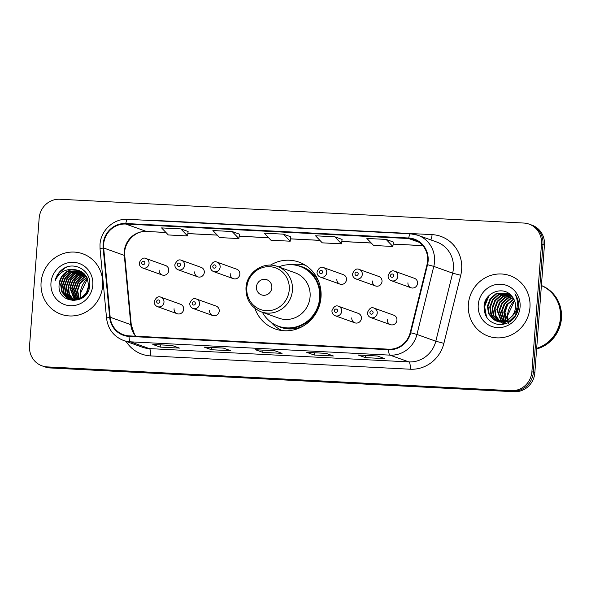 <?xml version="1.0" encoding="UTF-8"?>
<svg xmlns="http://www.w3.org/2000/svg" width="591" height="591" viewBox="0 0 591 591"><rect width="100%" height="100%" fill="white"/><g stroke="black" fill="none" stroke-linecap="round" stroke-linejoin="round"><path stroke-width="0.89" d="M254.898 308.369A35.475 33.923 -70.3 0 0 275.022 328.892A35.475 33.923 -70.3 0 0 321.002 297.243A35.475 33.923 -70.3 0 0 298.972 262.108A35.475 33.923 -70.3 0 0 270.397 265.16M209.613 310.563A5.024 4.802 -70.3 0 0 212.73 315.535A5.024 4.802 -70.3 0 0 219.231 311.058A5.024 4.802 -70.3 0 0 216.114 306.086L196.404 299.016A5.024 4.802 109.7 0 1 199.522 303.988A5.024 4.802 109.7 0 1 193.013 308.465L212.73 315.535M351.778 317.855A5.024 4.802 -70.3 0 0 354.895 322.826A5.024 4.802 -70.3 0 0 361.404 318.35A5.024 4.802 -70.3 0 0 358.286 313.378L338.577 306.308A5.024 4.802 109.7 0 1 341.694 311.28A5.024 4.802 109.7 0 1 335.186 315.757L354.895 322.826M387.319 319.679A5.024 4.802 -70.3 0 0 390.437 324.651A5.024 4.802 -70.3 0 0 396.945 320.174A5.024 4.802 -70.3 0 0 393.828 315.202L374.118 308.133A5.024 4.802 109.7 0 1 377.235 313.104A5.024 4.802 109.7 0 1 370.727 317.581L390.437 324.651M174.064 308.738A5.024 4.802 -70.3 0 0 177.182 313.718A5.024 4.802 -70.3 0 0 183.69 309.233A5.024 4.802 -70.3 0 0 180.573 304.262L160.863 297.192A5.024 4.802 109.7 0 1 163.98 302.164A5.024 4.802 109.7 0 1 157.472 306.648L177.182 313.718M372.389 280.976A5.024 4.802 -70.3 0 0 375.507 285.955A5.024 4.802 -70.3 0 0 382.015 281.471A5.024 4.802 -70.3 0 0 378.897 276.499L359.188 269.43A5.024 4.802 109.7 0 1 362.305 274.401A5.024 4.802 109.7 0 1 355.797 278.886C353.61 277.962 352.524 276.278 352.554 273.825C354.356 269.629 356.572 268.166 359.188 269.43M407.938 282.801A5.024 4.802 -70.3 0 0 411.048 287.773A5.024 4.802 -70.3 0 0 417.556 283.296A5.024 4.802 -70.3 0 0 414.439 278.324L394.729 271.254A5.024 4.802 109.7 0 1 397.846 276.226A5.024 4.802 109.7 0 1 391.338 280.703C389.151 279.787 388.065 278.095 388.095 275.65C389.897 271.454 392.114 269.991 394.729 271.254M230.224 273.692A5.024 4.802 -70.3 0 0 233.342 278.664A5.024 4.802 -70.3 0 0 239.843 274.18A5.024 4.802 -70.3 0 0 236.732 269.208L217.015 262.138A5.024 4.802 109.7 0 1 220.133 267.11A5.024 4.802 109.7 0 1 213.632 271.594C211.438 270.671 210.359 268.986 210.381 266.534C212.191 262.338 214.4 260.875 217.015 262.138M336.848 279.159A5.024 4.802 -70.3 0 0 339.965 284.131A5.024 4.802 -70.3 0 0 346.474 279.654A5.024 4.802 -70.3 0 0 343.356 274.675L323.646 267.612A5.024 4.802 109.7 0 1 326.764 272.584A5.024 4.802 109.7 0 1 320.256 277.061C318.069 276.137 316.983 274.453 317.012 272C318.815 267.804 321.024 266.342 323.646 267.612M194.683 271.867A5.024 4.802 -70.3 0 0 197.8 276.839A5.024 4.802 -70.3 0 0 204.301 272.362A5.024 4.802 -70.3 0 0 201.184 267.391L181.474 260.321A5.024 4.802 109.7 0 1 184.591 265.293A5.024 4.802 109.7 0 1 178.083 269.769C175.896 268.846 174.818 267.162 174.84 264.709C176.643 260.513 178.859 259.05 181.474 260.321M159.134 270.043A5.024 4.802 -70.3 0 0 162.252 275.014A5.024 4.802 -70.3 0 0 168.76 270.538A5.024 4.802 -70.3 0 0 165.643 265.566L145.933 258.496A5.024 4.802 109.7 0 1 149.05 263.468A5.024 4.802 109.7 0 1 142.542 267.945C140.355 267.029 139.269 265.337 139.299 262.884C141.101 258.695 143.317 257.233 145.933 258.496M42.02 365.844L44.968 366.9A20.079 19.2 -70.3 0 0 50.242 367.957L514.089 391.744A20.079 19.2 -70.3 0 0 534.84 372.773L544.444 245.043A20.079 19.2 -70.3 0 0 531.974 225.156L530.504 224.624A20.079 19.2 -70.3 0 1 542.966 244.511A20.079 19.2 -70.3 0 0 530.504 224.624L529.026 224.1A20.079 19.2 -70.3 0 0 523.752 223.043L59.905 199.256A20.079 19.2 -70.3 0 0 39.154 218.227L29.55 345.957A20.079 19.2 -70.3 0 0 42.02 365.844A20.079 19.2 -70.3 0 0 47.295 366.9L511.141 390.688A20.079 19.2 -70.3 0 0 531.893 371.717L541.496 243.987A20.079 19.2 -70.3 0 0 529.026 224.1M43.49 366.376A20.079 19.2 -70.3 0 0 48.772 367.432L512.619 391.22A20.079 19.2 -70.3 0 0 533.363 372.249L542.966 244.511L533.363 372.249A20.079 19.2 -70.3 0 1 512.619 391.22L48.772 367.432A20.079 19.2 -70.3 0 1 43.49 366.376M41.089 282.439A32.128 30.725 -70.3 0 0 61.036 314.257A32.128 30.725 -70.3 0 0 102.679 285.593A32.128 30.725 -70.3 0 0 82.733 253.775A32.128 30.725 -70.3 0 0 41.089 282.439A32.128 30.725 -70.3 0 0 61.036 314.257A32.128 30.725 -70.3 0 0 102.679 285.593A32.128 30.725 -70.3 0 0 82.733 253.775A32.128 30.725 -70.3 0 0 41.089 282.439M468.368 304.35A32.128 30.725 -70.3 0 0 488.314 336.168A32.128 30.725 -70.3 0 0 529.957 307.505A32.128 30.725 -70.3 0 0 510.011 275.687A32.128 30.725 -70.3 0 0 468.368 304.35A32.128 30.725 -70.3 0 0 488.314 336.168A32.128 30.725 -70.3 0 0 529.957 307.505A32.128 30.725 -70.3 0 0 510.011 275.687A32.128 30.725 -70.3 0 0 468.368 304.35M103.639 244.275A21.416 20.486 109.7 0 1 125.765 224.041L408.691 238.55A21.416 20.486 109.7 0 1 414.328 239.673A21.416 20.486 109.7 0 1 427.034 264.569L410.198 332.63A21.416 20.486 109.7 0 1 388.656 349.185L129.074 335.873A21.416 20.486 109.7 0 1 123.445 334.742A21.416 20.486 109.7 0 1 110.185 317.241L103.669 247.991A21.416 20.486 109.7 0 1 103.639 244.275M103.122 244.253A21.956 20.995 -70.3 0 0 103.159 248.057L109.667 317.308A21.956 20.995 -70.3 0 0 129.037 336.405L388.619 349.717A21.956 20.995 -70.3 0 0 410.693 332.748L427.529 264.687A21.956 20.995 -70.3 0 0 408.736 238.018L125.809 223.509A21.956 20.995 -70.3 0 0 103.122 244.253M342.086 239.429L334.794 236.792L315.542 235.802L322.28 242.849L341.532 243.832L342.086 239.407M239.436 234.169L232.145 231.524L212.893 230.542L219.63 237.582L238.882 238.572L239.436 234.147M290.757 236.799L283.466 234.162L264.221 233.172L270.959 240.219L290.203 241.202L290.765 236.777M377.353 355.981L384.719 358.619L365.474 357.636L358.109 354.992L377.353 355.981M223.376 348.084L230.749 350.729L211.497 349.739L204.131 347.094L223.376 348.084M172.055 345.454L179.42 348.092L160.176 347.109L152.81 344.464L172.055 345.454M326.025 353.344L333.398 355.989L314.153 355.006L306.781 352.362L326.025 353.344M274.704 350.714L282.07 353.359L262.825 352.369L255.46 349.732L274.704 350.714M386.115 239.421L366.871 238.439L373.608 245.479L392.852 246.469L393.414 242.044L386.115 239.421L392.852 246.469M180.816 228.894L161.572 227.912L168.309 234.952L187.554 235.942L188.115 231.509L180.816 228.894L187.554 235.942M262.825 352.369L262.995 350.131M314.153 355.006L314.316 352.768M160.176 347.109L160.346 344.871M211.497 349.739L211.667 347.501M365.474 357.636L365.644 355.398M283.466 234.162L290.203 241.202M232.145 231.524L238.882 238.572M334.794 236.792L341.532 243.832M281.523 343.689L262.278 342.706M230.195 341.059L210.95 340.069M178.874 338.429L159.629 337.439M332.844 346.319L313.599 345.336M384.172 348.956L364.928 347.966M79.024 299.149L77.185 290.373L79.844 283.008L86.855 277.319M79.327 299.031L77.643 290.536L80.302 283.178L87.01 277.607M77.842 299.541L75.338 289.716L78.005 282.35L83.878 277.172L86.205 276.226M78.13 299.452L75.803 289.878L78.463 282.513L84.336 277.334L86.367 276.492M76.704 299.807L73.498 289.051L76.158 281.685L82.038 276.514L85.51 275.258M76.985 299.755L73.956 289.221L76.623 281.855L82.496 276.677L85.688 275.495M75.604 299.977L71.659 288.393L74.318 281.028L80.191 275.849L84.779 274.394M75.877 299.947L72.117 288.556L74.776 281.19L80.657 276.012L84.964 274.601M74.54 300.051L69.812 287.728L72.479 280.363L78.352 275.192L84.018 273.611M74.806 300.043L70.277 287.898L72.937 280.533L78.81 275.354L84.21 273.803M74.34 300.62L73.712 300.198M73.506 300.043L69.081 294.37L67.972 287.071L70.632 279.706L76.512 274.527L83.235 272.916M73.757 300.051L69.487 294.407L68.43 287.233L71.097 279.868L76.97 274.697L83.434 273.086M73.358 300.464L72.708 300.095M72.494 299.962L67.352 293.971L66.133 286.413L68.792 279.048L74.665 273.869L82.415 272.296M73.602 300.509L72.959 300.125M72.745 299.992L67.817 294.141L66.591 286.576L69.25 279.211L75.131 274.032L82.622 272.444M73.676 300.73L72.627 300.331M72.398 300.235L71.733 299.918M71.511 299.807L70.255 299.039L65.512 293.313L64.286 285.749L66.953 278.383L72.826 273.205L81.58 271.734M73.535 300.679L72.856 300.405M72.634 300.302L71.976 299.969M71.755 299.851L65.97 293.476L64.751 285.911L67.411 278.553L73.284 273.374L81.794 271.867M74.85 300.671L71.467 299.94L74.274 300.716M70.558 299.578L68.408 298.374L63.673 292.656L62.447 285.091L65.106 277.726L70.986 272.547L80.716 271.247M71.696 300.021L71.016 299.74M70.794 299.637L68.874 298.536L64.131 292.818L62.905 285.254L65.571 277.888L71.445 272.71L80.93 271.365M74.858 269.636A15.13 14.472 -70.3 0 0 59.226 283.931C56.086 304.808 88.968 305.946 89.677 285.313C91.738 270.937 74.281 260.646 62.809 269.031C58.804 271.963 56.241 275.879 55.133 280.769C59.085 272.215 65.66 268.499 74.858 269.636L78.921 270.464L82.112 272.082L87.158 277.91L88.687 285.586L86.338 293.062L80.768 298.344L69.62 299.282L66.569 297.716L61.826 291.991L60.607 284.426L63.267 277.061L69.14 271.882L79.829 270.826M89.152 285.749L86.796 293.225L81.226 298.514L69.62 299.282M69.856 299.364L67.027 297.879L62.291 292.161L61.065 284.596L63.725 277.231L69.605 272.052L80.051 270.922M59.226 283.931L61.885 276.566L67.758 271.387L79.15 270.545M50.966 282.941A21.823 20.87 -70.3 0 0 70.255 305.71A21.823 20.87 -70.3 0 0 92.802 285.091A21.823 20.87 -70.3 0 0 73.513 262.323A21.823 20.87 -70.3 0 0 50.966 282.941M55.133 280.769L58.804 273.108L65.224 267.812L67.404 266.866M271.853 287.699A8.03 7.683 -70.3 0 0 264.753 279.321A8.03 7.683 -70.3 0 0 256.457 286.916A8.03 7.683 -70.3 0 0 263.556 295.293A8.03 7.683 -70.3 0 0 271.853 287.699M261.2 311.849L278.863 318.18A24.098 23.042 -70.3 0 0 310.09 296.682A24.098 23.042 -70.3 0 0 295.131 272.82L277.475 266.482C263.586 260.912 246.58 272.473 245.982 287.81C245.767 299.386 250.843 307.401 261.2 311.849A24.098 23.042 -70.3 0 0 292.434 290.351A24.098 23.042 -70.3 0 0 277.475 266.482M262.404 312.277A31.796 30.407 -70.3 0 0 278.472 326.217A31.796 30.407 -70.3 0 0 319.679 297.857A31.796 30.407 -70.3 0 0 299.94 266.364A31.796 30.407 -70.3 0 0 278.671 266.918M278.472 326.217L279.211 326.483A31.796 30.407 -70.3 0 0 320.418 298.123A31.796 30.407 -70.3 0 0 300.679 266.63L299.94 266.364M282.018 330.554A34.81 33.288 109.7 0 1 271.151 322.339M291.821 264.709A34.81 33.288 109.7 0 1 305.429 265.27M536.68 348.313A33.465 32.003 -70.3 0 0 560.438 318.047A33.465 32.003 -70.3 0 0 541.393 285.579A33.465 32.003 -70.3 0 1 560.623 318.113A33.465 32.003 -70.3 0 1 536.665 348.439M536.628 348.986A33.465 32.003 -70.3 0 0 561.45 318.409A33.465 32.003 -70.3 0 0 541.4 285.534M505.608 320.861L503.783 312.041L506.487 304.69L513.742 298.943M505.992 320.706L504.367 312.255L507.071 304.904L513.934 299.305M506.007 323.417L505.268 322.708M505.032 322.457L504.337 321.63M504.116 321.327L501.441 311.206L504.145 303.855L510.063 298.691L512.922 297.605M504.485 321.231L502.032 311.413L504.736 304.062L510.654 298.898L513.128 297.923M505.386 323.883L504.958 323.602M504.692 323.41L503.916 322.804M503.665 322.583L502.934 321.873M502.697 321.615L499.107 310.364L501.811 303.013L507.728 297.849L512.035 296.453M505.017 323.425L504.256 322.789M504.005 322.56L503.281 321.822M503.044 321.556L499.69 310.578L502.394 303.227L508.312 298.063L512.264 296.726M501.331 321.74L496.765 309.529L499.469 302.178L505.386 297.014L511.119 295.448M501.663 321.726L497.349 309.736L500.052 302.385L505.97 297.221L511.333 295.685M505.054 323.986L503.347 323.506M500.016 321.733L495.531 316.052L494.423 308.687L497.127 301.336L503.044 296.172L510.24 294.584M503.635 323.602L502.778 323.24M502.498 323.1L501.67 322.649M501.397 322.487L500.599 321.947M500.341 321.748L496.048 316.104L495.014 308.894L497.718 301.55L503.635 296.387L510.454 294.783M506.849 323.358L501.005 322.664M498.745 321.6L493.271 315.395L492.089 307.845L494.793 300.501L500.71 295.337L509.376 293.867M499.055 321.644L493.854 315.609L492.672 308.059L495.376 300.708L501.294 295.544L509.59 294.03M517.583 308.074L515.271 315.564L509.745 320.869L498.664 321.822M497.519 321.349L495.627 320.263L490.929 314.56L489.747 307.01L492.451 299.659L498.368 294.495L508.637 293.328M518.167 308.288L517.413 312.388M513.128 319.081L510.328 321.076L499.247 322.036M497.821 321.423L496.211 320.477L491.513 314.767L490.331 307.217L493.034 299.866L498.952 294.71L508.799 293.439M511.392 316.82A15.13 14.472 -70.3 0 0 515.507 307.335A15.13 14.472 -70.3 0 0 511.355 295.714C503 285.519 485.078 292.538 484.095 305.554C483.793 316.525 488.816 322.878 499.181 324.622C509.531 324.326 515.98 318.859 518.536 308.229L518.654 307.106C518.964 302.171 517.709 297.753 514.879 293.867C517.155 298.093 517.879 302.54 517.051 307.217C516.253 311.198 514.369 314.397 511.392 316.82L507.403 320.026L496.329 320.987L493.293 319.428L488.587 313.718L487.405 306.168L490.109 298.817L496.026 293.661L508.452 293.21M513.882 314.309L507.987 320.241L496.329 320.987M496.617 321.09L493.877 319.635L489.178 313.932L487.996 306.382L490.693 299.031L496.61 293.867L508.001 293.025M508.637 323.543L504.928 312.772L507.92 303.789M478.245 304.853A21.823 20.87 -70.3 0 0 497.533 327.621A21.823 20.87 -70.3 0 0 520.08 307.002A21.823 20.87 -70.3 0 0 500.791 284.234A21.823 20.87 -70.3 0 0 478.245 304.853M508.334 298.049A21.823 20.87 -70.3 0 0 507.396 298.965M486.556 317.116L484.605 306.522L489.112 295.522M485.277 314.678L484.317 306.419L487.08 297.916M50.242 367.957L47.295 366.9M544.444 245.043L541.496 243.987M534.84 372.773L531.893 371.717M514.089 391.744L511.141 390.688M125.765 224.041L146.398 231.443A21.416 20.486 -70.3 0 0 124.265 251.677A21.416 20.486 -70.3 0 0 124.302 255.386L130.81 324.644A21.416 20.486 -70.3 0 0 135.59 336.205M144.898 220.199A33.465 32.003 109.7 0 1 149.139 220.125L432.065 234.634A6.693 1.884 -87.1 0 1 430.817 239.902M432.065 234.634A33.465 32.003 109.7 0 1 461.645 269.54A33.465 32.003 109.7 0 1 460.721 275.295L443.885 343.349A33.465 32.003 109.7 0 1 410.228 369.22L150.653 355.908A33.465 32.003 109.7 0 1 126.038 341.362M427.529 264.687L433.787 266.386L452.647 273.153A26.772 25.605 -70.3 0 0 453.386 268.55A26.772 25.605 -70.3 0 0 436.764 242.037L417.903 235.27A26.772 25.605 109.7 0 1 433.787 266.386L416.95 334.447A26.772 25.605 109.7 0 1 390.023 355.139L130.448 341.827A6.693 1.884 -87.1 0 1 129.037 336.405M127.937 219.35A6.693 1.884 92.9 0 0 127.782 219.32C113.974 218.256 100.729 230.298 100.012 244.475L100.056 249.084A6.693 0.864 -5.4 0 1 103.159 248.057M388.619 349.717A6.693 1.884 92.9 0 0 390.023 355.139L408.891 361.906A26.772 25.605 -70.3 0 0 435.811 341.214L452.647 273.153L460.721 275.295M410.693 332.748L416.95 334.447L435.811 341.214L443.885 343.349M100.056 249.084L106.565 318.335A6.693 0.864 -5.4 0 1 109.667 317.308M150.653 355.908A6.693 1.884 -87.1 0 0 149.309 348.594L130.448 341.827A26.772 25.605 109.7 0 1 123.408 340.416L142.268 347.183A26.772 25.605 -70.3 0 0 149.309 348.594L408.891 361.906A6.693 1.884 -87.1 0 1 410.228 369.22M410.863 233.859A26.772 25.605 109.7 0 1 417.903 235.27L410.708 233.829L127.782 219.32A6.693 1.884 92.9 0 0 125.809 223.509M408.736 238.018A6.693 1.884 -87.1 0 1 410.708 233.829M408.691 238.55L419.388 242.384M422.816 245.612L393.155 244.09M371.207 242.967L341.827 241.46M319.879 240.338L290.506 238.83M268.558 237.708L239.178 236.201M217.229 235.07L187.857 233.563M165.908 232.44L146.398 231.443A12.049 3.383 -87.1 0 0 146.679 231.495C135.095 230.291 123.091 242.805 124.767 255.755A12.049 1.551 174.6 0 0 124.302 255.386L103.669 247.991M110.185 317.241L130.81 324.644A12.049 1.551 174.6 0 1 131.283 325.013L134.578 334.58L135.775 336.213M87.438 278.516A21.823 20.87 -70.3 0 0 80.25 293.446A21.823 20.87 -70.3 0 0 80.45 298.514M289.25 289.789A22.133 21.173 -70.3 0 0 269.688 266.696A22.133 21.173 -70.3 0 0 246.816 287.61A22.133 21.173 -70.3 0 0 266.378 310.703A22.133 21.173 -70.3 0 0 289.25 289.789M318.815 281.855A32.091 30.688 -70.3 0 0 297.14 265.514M275.775 325.094A32.091 30.688 -70.3 0 0 302.887 326.254M514.517 300.612A21.823 20.87 -70.3 0 0 507.529 315.358A21.823 20.87 -70.3 0 0 507.647 319.894M141.714 262.81A1.677 1.603 -70.3 0 0 143.192 264.554A1.677 1.603 -70.3 0 0 144.921 262.973A1.677 1.603 -70.3 0 0 143.443 261.229A1.677 1.603 -70.3 0 0 141.714 262.81M177.256 264.628A1.677 1.603 -70.3 0 0 178.733 266.378A1.677 1.603 -70.3 0 0 180.462 264.798A1.677 1.603 -70.3 0 0 178.984 263.047A1.677 1.603 -70.3 0 0 177.256 264.628M212.797 266.452A1.677 1.603 -70.3 0 0 214.274 268.196A1.677 1.603 -70.3 0 0 216.003 266.615A1.677 1.603 -70.3 0 0 214.526 264.871A1.677 1.603 -70.3 0 0 212.797 266.452M319.428 271.919A1.677 1.603 -70.3 0 0 320.906 273.67A1.677 1.603 -70.3 0 0 322.634 272.089A1.677 1.603 -70.3 0 0 321.157 270.338A1.677 1.603 -70.3 0 0 319.428 271.919M354.969 273.744A1.677 1.603 -70.3 0 0 356.447 275.487A1.677 1.603 -70.3 0 0 358.176 273.906A1.677 1.603 -70.3 0 0 356.698 272.163A1.677 1.603 -70.3 0 0 354.969 273.744M390.511 275.569A1.677 1.603 -70.3 0 0 391.988 277.312A1.677 1.603 -70.3 0 0 393.717 275.731A1.677 1.603 -70.3 0 0 392.239 273.988A1.677 1.603 -70.3 0 0 390.511 275.569M159.851 301.669A1.677 1.603 -70.3 0 0 158.373 299.925A1.677 1.603 -70.3 0 0 156.645 301.506A1.677 1.603 -70.3 0 0 158.122 303.249A1.677 1.603 -70.3 0 0 159.851 301.669M195.392 303.493A1.677 1.603 -70.3 0 0 193.914 301.75A1.677 1.603 -70.3 0 0 192.186 303.331A1.677 1.603 -70.3 0 0 193.663 305.074A1.677 1.603 -70.3 0 0 195.392 303.493M337.564 310.785A1.677 1.603 -70.3 0 0 336.087 309.041A1.677 1.603 -70.3 0 0 334.358 310.622A1.677 1.603 -70.3 0 0 335.836 312.366A1.677 1.603 -70.3 0 0 337.564 310.785M373.106 312.609A1.677 1.603 -70.3 0 0 371.628 310.859A1.677 1.603 -70.3 0 0 369.9 312.44A1.677 1.603 -70.3 0 0 371.377 314.19A1.677 1.603 -70.3 0 0 373.106 312.609M106.565 318.335C107.998 329.076 113.612 336.442 123.408 340.416M124.767 255.755L131.283 325.013M422.853 245.657L393.148 244.135M371.244 243.012L341.82 241.505M319.923 240.382L290.499 238.875M268.595 237.752L239.17 236.237M217.274 235.115L187.849 233.608M165.945 232.485L146.679 231.495M274.763 350.736L255.585 349.754M223.442 348.106L204.257 347.124M172.114 345.476L152.936 344.487M326.092 353.366L306.906 352.384M377.413 356.004L358.235 355.021M87.483 278.627L80.383 293.535L80.553 298.462M514.562 300.73L507.662 315.446L507.758 319.827M162.252 275.014L142.542 267.945M197.8 276.839L178.083 269.769M233.342 278.664L213.632 271.594M339.965 284.131L320.256 277.061M375.507 285.955L355.797 278.886M411.048 287.773L391.338 280.703M160.863 297.192C158.248 295.928 156.031 297.391 154.229 301.587C154.177 304.003 155.263 305.687 157.472 306.648M196.404 299.016C193.789 297.753 191.573 299.216 189.77 303.412C189.718 305.828 190.804 307.512 193.013 308.465M338.577 306.308C335.954 305.045 333.745 306.507 331.943 310.703C331.891 313.112 332.969 314.804 335.186 315.757M374.118 308.133C371.503 306.862 369.286 308.325 367.484 312.521C367.432 314.937 368.518 316.621 370.727 317.581"/></g></svg>
